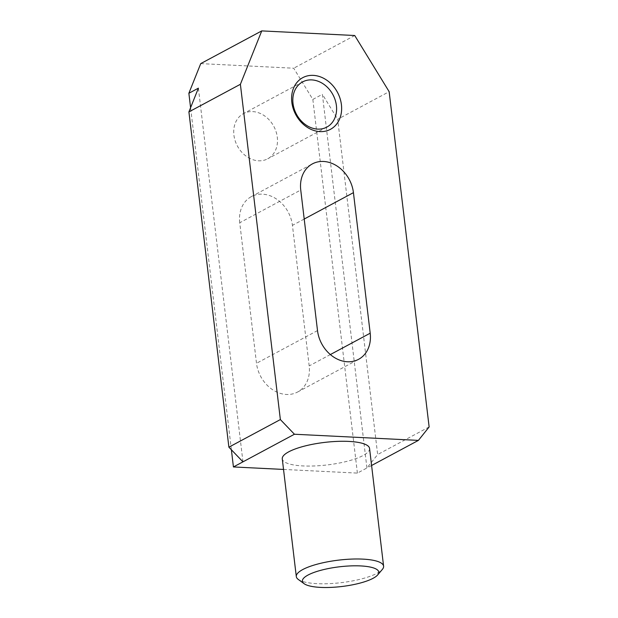 <?xml version="1.0" encoding="UTF-8"?>
<svg xmlns="http://www.w3.org/2000/svg" width="618" height="618" viewBox="0 0 618 618"><rect width="100%" height="100%" fill="white"/><g stroke="black" fill="none" stroke-linecap="round" stroke-linejoin="round"><path stroke-width="0.46" stroke-dasharray="3.09 2.32" d="M283.531 469.433L357.397 473.102L366.93 467.988L377.652 454.547L337.675 119.274L389.155 91.673M371.596 465.493L366.93 467.988L322.372 94.315L337.675 119.274M369.564 448.467A43.955 11.34 -6.8 0 1 327.262 464.929A43.955 11.34 -6.8 0 1 282.271 458.873M298.255 579.414A43.955 11.34 173.2 0 0 317.08 583.655A43.955 11.34 173.2 0 0 377.15 573.234A43.955 11.34 173.2 0 0 382.372 569.379M239.738 222.743A31.132 25.122 -118.2 0 1 251.371 196.609A31.132 25.122 -118.2 0 1 292.43 225.354L309.185 365.91A31.132 25.122 -118.2 0 1 297.552 392.044A31.132 25.122 -118.2 0 1 256.501 363.299L239.738 222.743L300.75 190.027M252.677 111.595A25.639 20.688 -118.2 0 1 276.091 131.734A25.639 20.688 -118.2 0 1 267.725 158.795A25.639 20.688 -118.2 0 1 237.374 145.972A25.639 20.688 -118.2 0 1 243.492 113.596A25.639 20.688 -118.2 0 1 252.677 111.595M231.379 449.765L190.583 107.694M357.397 473.102L312.839 99.421L293.72 68.219L200.734 63.608M429.131 426.945L377.652 454.547M312.839 99.421L322.372 94.315M354.724 35.512L293.72 68.219M242.959 461.839L198.401 88.165M304.21 219.035L292.43 225.354M330.36 354.562L309.185 365.91M317.505 330.591L256.501 363.299M251.371 196.609L312.384 163.894M302.596 81.908L243.492 113.596M326.829 127.107L267.725 158.795M297.552 392.044L358.564 359.336"/><path stroke-width="0.93" d="M294.438 434.238L418.409 440.387L429.131 426.945L389.155 91.673L354.724 35.512L261.746 30.9L240.387 84.295L280.363 419.568L294.438 434.238L233.426 466.953L283.531 469.433M418.409 440.387L371.596 465.493M296.308 576.594L282.271 458.873A43.955 11.34 -6.8 0 1 304.033 446.227A43.955 11.34 -6.8 0 1 348.799 441.406A43.955 11.34 -6.8 0 1 369.564 448.467L383.6 566.188A43.955 11.34 173.2 0 0 362.836 559.12A43.955 11.34 173.2 0 0 318.069 563.948A43.955 11.34 173.2 0 0 296.308 576.594A43.955 11.34 173.2 0 0 298.255 579.414L304.095 583.678A38.463 9.919 173.2 0 0 335.813 587.1A38.463 9.919 173.2 0 0 373.125 578.278A38.463 9.919 173.2 0 0 377.698 574.902A38.463 9.919 173.2 0 0 339.406 566.806A38.463 9.919 173.2 0 0 304.095 583.678M377.698 574.902L382.372 569.379A43.955 11.34 173.2 0 0 383.6 566.188M300.75 190.027A31.132 25.122 -118.2 0 1 312.384 163.894A31.132 25.122 -118.2 0 1 353.434 192.646L370.197 333.202A31.132 25.122 -118.2 0 1 358.564 359.336A31.132 25.122 -118.2 0 1 317.505 330.591L300.75 190.027M313.264 75.373A29.301 23.646 -118.2 0 1 339.769 118.61A29.301 23.646 -118.2 0 1 296.818 116.478A29.301 23.646 -118.2 0 1 313.264 75.373M233.426 466.953L231.379 449.765M190.583 107.694L188.869 93.272L200.734 63.608L261.746 30.9M240.387 84.295L188.907 111.897L198.401 88.165L188.869 93.272M280.363 419.568L228.884 447.169L242.959 461.839M188.907 111.897L228.884 447.169M311.781 79.907A25.639 20.688 -118.2 0 1 335.195 100.046A25.639 20.688 -118.2 0 1 326.829 127.107A25.639 20.688 -118.2 0 1 296.478 114.284A25.639 20.688 -118.2 0 1 302.596 81.908A25.639 20.688 -118.2 0 1 311.781 79.907M353.434 192.646L304.21 219.035M370.197 333.202L330.36 354.562"/></g></svg>
